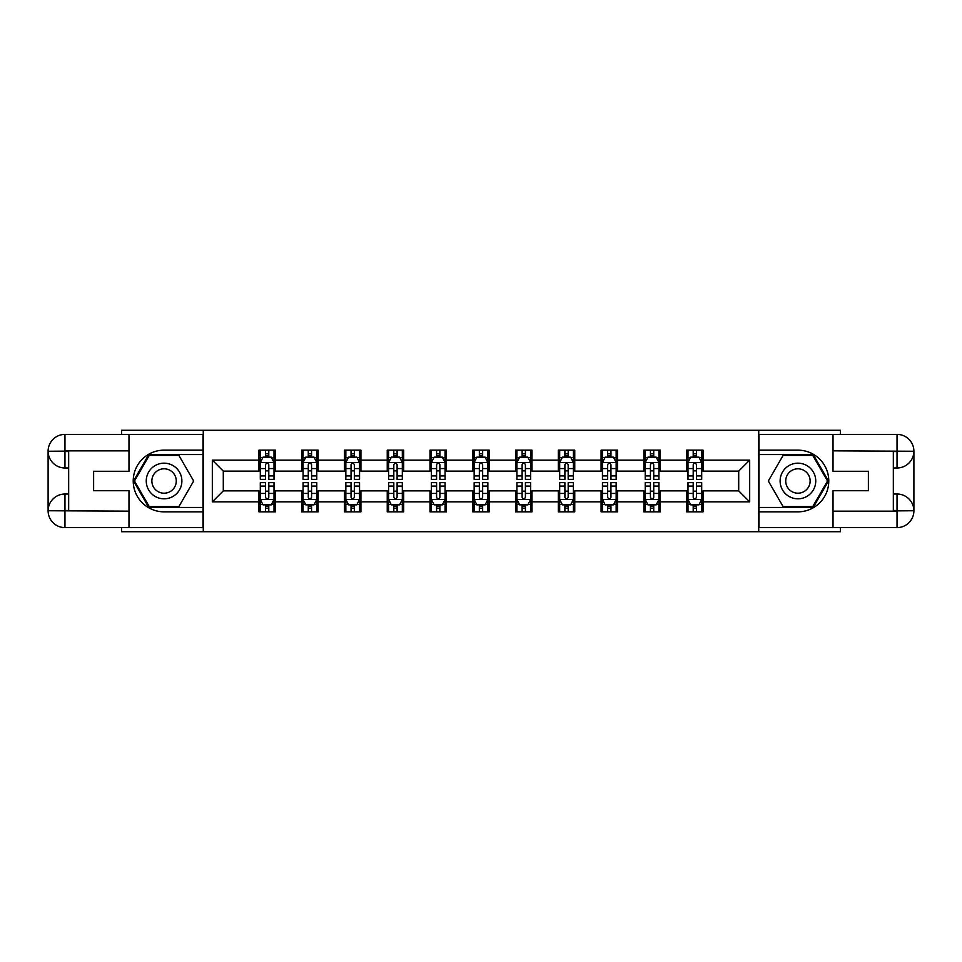 <?xml version="1.0" encoding="UTF-8"?>
<svg xmlns="http://www.w3.org/2000/svg" width="962" height="962" viewBox="0 0 962 962"><rect width="100%" height="100%" fill="white"/><g stroke="black" fill="none" stroke-linecap="round" stroke-linejoin="round"><path stroke-width="1.44" d="M121.573 527.609L121.573 531.721L840.427 531.721L840.427 527.609M840.427 434.391L840.427 430.279L758.729 430.279L758.729 531.721M758.729 430.279L121.573 430.279L121.573 434.391M203.271 531.721L203.271 430.279M703.066 460.161L703.066 450.156L686.615 450.156L686.615 460.161L660.305 460.161L660.305 450.156L643.855 450.156L643.855 460.161L617.532 460.161L617.532 450.156L601.082 450.156L601.082 460.161L574.759 460.161L574.759 450.156L558.309 450.156L558.309 460.161L531.998 460.161L531.998 450.156L515.548 450.156L515.548 460.161L489.225 460.161L489.225 450.156L472.775 450.156L472.775 460.161L446.452 460.161L446.452 450.156L430.002 450.156L430.002 460.161L403.691 460.161L403.691 450.156L387.241 450.156L387.241 460.161L360.918 460.161L360.918 450.156L344.468 450.156L344.468 460.161L318.145 460.161L318.145 450.156L301.695 450.156L301.695 460.161L275.385 460.161L275.385 450.156L258.934 450.156L258.934 460.161L212.325 460.161L212.325 501.839L223.292 490.873L258.934 490.873L258.934 511.844L275.385 511.844L275.385 490.873L301.695 490.873L301.695 511.844L318.145 511.844L318.145 490.873L344.468 490.873L344.468 511.844L360.918 511.844L360.918 490.873L387.241 490.873L387.241 511.844L403.691 511.844L403.691 490.873L430.002 490.873L430.002 511.844L446.452 511.844L446.452 490.873L472.775 490.873L472.775 511.844L489.225 511.844L489.225 490.873L515.548 490.873L515.548 511.844L531.998 511.844L531.998 490.873L558.309 490.873L558.309 511.844L574.759 511.844L574.759 490.873L601.082 490.873L601.082 511.844L617.532 511.844L617.532 490.873L643.855 490.873L643.855 511.844L660.305 511.844L660.305 490.873L686.615 490.873L686.615 511.844L703.066 511.844L703.066 490.873L738.708 490.873L738.708 471.127L703.066 471.127L703.066 460.161L749.675 460.161L749.675 501.839L703.066 501.839M686.615 501.839L660.305 501.839M643.855 501.839L617.532 501.839M601.082 501.839L574.759 501.839M558.309 501.839L531.998 501.839M515.548 501.839L489.225 501.839M472.775 501.839L446.452 501.839M430.002 501.839L403.691 501.839M387.241 501.839L360.918 501.839M344.468 501.839L318.145 501.839M301.695 501.839L275.385 501.839M258.934 501.839L212.325 501.839M686.615 460.161L686.615 471.127L660.305 471.127L660.305 460.161M643.855 460.161L643.855 471.127L617.532 471.127L617.532 460.161M601.082 460.161L601.082 471.127L574.759 471.127L574.759 460.161M558.309 460.161L558.309 471.127L531.998 471.127L531.998 460.161M515.548 460.161L515.548 471.127L489.225 471.127L489.225 460.161M472.775 460.161L472.775 471.127L446.452 471.127L446.452 460.161M430.002 460.161L430.002 471.127L403.691 471.127L403.691 460.161M387.241 460.161L387.241 471.127L360.918 471.127L360.918 460.161M344.468 460.161L344.468 471.127L318.145 471.127L318.145 460.161M301.695 460.161L301.695 471.127L275.385 471.127L275.385 460.161M258.934 460.161L258.934 471.127L223.292 471.127L212.325 460.161M223.292 471.127L223.292 490.873M749.675 501.839L738.708 490.873M738.708 471.127L749.675 460.161M258.934 457.01L260.305 457.01M265.512 457.01L268.795 457.01M274.014 457.01L275.385 457.01M258.934 470.851L260.305 470.851M265.512 470.851L268.795 470.851M274.014 470.851L275.385 470.851M258.934 491.149L260.305 491.149M265.512 491.149L268.795 491.149M274.014 491.149L275.385 491.149M258.934 504.99L260.305 504.99M265.512 504.99L268.795 504.99M274.014 504.99L275.385 504.99M301.695 491.149L303.066 491.149M308.273 491.149L311.568 491.149M316.775 491.149L318.145 491.149M301.695 504.99L303.066 504.99M308.273 504.99L311.568 504.99M316.775 504.99L318.145 504.99M301.695 457.01L303.066 457.01M308.273 457.01L311.568 457.01M316.775 457.01L318.145 457.01M301.695 470.851L303.066 470.851M308.273 470.851L311.568 470.851M316.775 470.851L318.145 470.851M344.468 491.149L345.839 491.149M351.046 491.149L354.341 491.149M359.547 491.149L360.918 491.149M344.468 504.99L345.839 504.99M351.046 504.99L354.341 504.99M359.547 504.99L360.918 504.99M344.468 457.01L345.839 457.01M351.046 457.01L354.341 457.01M359.547 457.01L360.918 457.01M344.468 470.851L345.839 470.851M351.046 470.851L354.341 470.851M359.547 470.851L360.918 470.851M387.241 491.149L388.612 491.149M393.819 491.149L397.102 491.149M402.32 491.149L403.691 491.149M387.241 504.99L388.612 504.99M393.819 504.99L397.102 504.99M402.32 504.99L403.691 504.99M387.241 457.01L388.612 457.01M393.819 457.01L397.102 457.01M402.32 457.01L403.691 457.01M387.241 470.851L388.612 470.851M393.819 470.851L397.102 470.851M402.32 470.851L403.691 470.851M430.002 491.149L431.373 491.149M436.592 491.149L439.874 491.149M445.081 491.149L446.452 491.149M430.002 504.99L431.373 504.99M436.592 504.99L439.874 504.99M445.081 504.99L446.452 504.99M430.002 457.01L431.373 457.01M436.592 457.01L439.874 457.01M445.081 457.01L446.452 457.01M430.002 470.851L431.373 470.851M436.592 470.851L439.874 470.851M445.081 470.851L446.452 470.851M472.775 491.149L474.146 491.149M479.353 491.149L482.647 491.149M487.854 491.149L489.225 491.149M472.775 504.99L474.146 504.99M479.353 504.99L482.647 504.99M487.854 504.99L489.225 504.99M472.775 457.01L474.146 457.01M479.353 457.01L482.647 457.01M487.854 457.01L489.225 457.01M472.775 470.851L474.146 470.851M479.353 470.851L482.647 470.851M487.854 470.851L489.225 470.851M515.548 491.149L516.919 491.149M522.125 491.149L525.408 491.149M530.627 491.149L531.998 491.149M515.548 504.99L516.919 504.99M522.125 504.99L525.408 504.99M530.627 504.99L531.998 504.99M515.548 457.01L516.919 457.01M522.125 457.01L525.408 457.01M530.627 457.01L531.998 457.01M515.548 470.851L516.919 470.851M522.125 470.851L525.408 470.851M530.627 470.851L531.998 470.851M558.309 491.149L559.68 491.149M564.898 491.149L568.181 491.149M573.388 491.149L574.759 491.149M558.309 504.99L559.68 504.99M564.898 504.99L568.181 504.99M573.388 504.99L574.759 504.99M558.309 457.01L559.68 457.01M564.898 457.01L568.181 457.01M573.388 457.01L574.759 457.01M558.309 470.851L559.68 470.851M564.898 470.851L568.181 470.851M573.388 470.851L574.759 470.851M601.082 491.149L602.452 491.149M607.659 491.149L610.954 491.149M616.161 491.149L617.532 491.149M601.082 504.99L602.452 504.99M607.659 504.99L610.954 504.99M616.161 504.99L617.532 504.99M601.082 457.01L602.452 457.01M607.659 457.01L610.954 457.01M616.161 457.01L617.532 457.01M601.082 470.851L602.452 470.851M607.659 470.851L610.954 470.851M616.161 470.851L617.532 470.851M643.855 491.149L645.225 491.149M650.432 491.149L653.727 491.149M658.934 491.149L660.305 491.149M643.855 504.99L645.225 504.99M650.432 504.99L653.727 504.99M658.934 504.99L660.305 504.99M643.855 457.01L645.225 457.01M650.432 457.01L653.727 457.01M658.934 457.01L660.305 457.01M643.855 470.851L645.225 470.851M650.432 470.851L653.727 470.851M658.934 470.851L660.305 470.851M686.615 491.149L687.986 491.149M693.205 491.149L696.488 491.149M701.695 491.149L703.066 491.149M686.615 504.99L687.986 504.99M693.205 504.99L696.488 504.99M701.695 504.99L703.066 504.99M686.615 457.01L687.986 457.01M693.205 457.01L696.488 457.01M701.695 457.01L703.066 457.01M686.615 470.851L687.986 470.851M693.205 470.851L696.488 470.851M701.695 470.851L703.066 470.851M268.795 453.715L265.512 453.715M274.014 475.913L268.795 475.913L268.795 479.353L274.014 479.353L274.014 462.626L271.272 457.142L263.047 457.142L260.305 462.626L260.305 479.353L265.512 479.353L265.512 475.913L260.305 475.913M260.305 462.626L260.305 450.156M274.014 462.626L274.014 450.156M265.512 457.142L265.512 450.156M268.795 450.156L268.795 457.142M268.795 475.913L268.795 464.682C267.701 462.578 266.606 462.578 265.512 464.682L265.512 475.913M265.512 508.285L268.795 508.285M260.305 486.087L265.512 486.087L265.512 482.647L260.305 482.647L260.305 499.374L263.047 504.858L271.272 504.858L274.014 499.374L274.014 482.647L268.795 482.647L268.795 486.087L274.014 486.087M274.014 499.374L274.014 511.844M260.305 499.374L260.305 511.844M268.795 504.858L268.795 511.844M265.512 511.844L265.512 504.858M265.512 486.087L265.512 497.318C266.606 499.422 267.701 499.422 268.795 497.318L268.795 486.087M172.98 465.572A17.821 17.821 0 0 0 148.641 472.089A17.821 17.821 0 0 0 155.159 496.428A17.821 17.821 0 0 0 179.497 489.911A17.821 17.821 0 0 0 172.98 465.572M170.166 470.43A12.205 12.205 0 0 0 153.499 474.903A12.205 12.205 0 0 0 157.972 491.57A12.205 12.205 0 0 0 174.639 487.097A12.205 12.205 0 0 0 170.166 470.43M178.872 506.637L149.266 506.637L134.476 481L149.266 455.363L178.872 455.363L193.675 481L178.872 506.637M806.841 465.572A17.821 17.821 0 0 0 782.503 472.089A17.821 17.821 0 0 0 789.02 496.428A17.821 17.821 0 0 0 813.359 489.911A17.821 17.821 0 0 0 806.841 465.572M804.028 470.43A12.205 12.205 0 0 0 787.361 474.903A12.205 12.205 0 0 0 791.834 491.57A12.205 12.205 0 0 0 808.501 487.097A12.205 12.205 0 0 0 804.028 470.43M812.734 506.637L783.128 506.637L768.325 481L783.128 455.363L812.734 455.363L827.524 481L812.734 506.637M68.663 467.977L64.959 467.977A16.859 16.859 0 0 1 48.1 451.25A16.859 16.859 0 0 1 64.959 434.391L203.006 434.391L203.006 450.156L164.069 450.156A30.844 30.844 0 0 0 133.225 481A30.844 30.844 0 0 0 164.069 511.844L203.006 511.844L203.006 527.609L64.959 527.609A16.859 16.859 0 0 1 48.1 510.75A16.859 16.859 0 0 1 64.959 494.023L68.663 494.023M203.006 511.844L203.006 450.156M128.98 434.391L128.98 471.272L93.615 471.272L93.615 490.728L128.98 490.728L128.98 527.609M128.98 450.841L64.959 450.841L64.959 467.977A16.859 16.859 0 0 1 48.1 451.25L48.1 510.75L128.98 511.159M64.959 511.159L64.959 527.609A16.859 16.859 0 0 1 48.1 510.75A16.859 16.859 0 0 1 64.959 494.023L64.959 510.473L68.663 510.473L68.663 451.527L64.959 451.527M203.006 454.545L148.797 454.545L133.526 481L148.797 507.455L203.006 507.455M64.959 467.977A16.859 16.859 0 0 1 48.1 451.25L64.526 451.13M893.337 494.023L897.041 494.023A16.859 16.859 0 0 1 913.9 510.75A16.859 16.859 0 0 1 897.041 527.609L758.994 527.609L758.994 511.844L797.931 511.844A30.844 30.844 0 0 0 828.775 481A30.844 30.844 0 0 0 797.931 450.156L758.994 450.156L758.994 434.391L897.041 434.391A16.859 16.859 0 0 1 913.9 451.25A16.859 16.859 0 0 1 897.041 467.977L893.337 467.977M758.994 450.156L758.994 511.844M833.02 527.609L833.02 490.728L868.385 490.728L868.385 471.272L833.02 471.272L833.02 434.391M833.02 511.159L897.041 511.159L897.041 494.023A16.859 16.859 0 0 1 913.9 510.75L913.9 451.25L833.02 450.841M897.041 450.841L897.041 434.391A16.859 16.859 0 0 1 913.9 451.25A16.859 16.859 0 0 1 897.041 467.977L897.041 451.527L893.337 451.527L893.337 510.473L897.041 510.473M758.994 507.455L813.203 507.455L828.474 481L813.203 454.545L758.994 454.545M897.041 494.023A16.859 16.859 0 0 1 913.9 510.75L897.474 510.87M311.568 453.715L308.273 453.715M316.775 475.913L311.568 475.913L311.568 479.353L316.775 479.353L316.775 462.626L314.033 457.142L305.808 457.142L303.066 462.626L303.066 479.353L308.273 479.353L308.273 475.913L303.066 475.913M303.066 462.626L303.066 450.156M316.775 462.626L316.775 450.156M308.273 457.142L308.273 450.156M311.568 450.156L311.568 457.142M311.568 475.913L311.568 464.682C310.473 462.578 309.379 462.578 308.273 464.682L308.273 475.913M354.341 453.715L351.046 453.715M359.547 475.913L354.341 475.913L354.341 479.353L359.547 479.353L359.547 462.626L356.806 457.142L348.581 457.142L345.839 462.626L345.839 479.353L351.046 479.353L351.046 475.913L345.839 475.913M345.839 462.626L345.839 450.156M359.547 462.626L359.547 450.156M351.046 457.142L351.046 450.156M354.341 450.156L354.341 457.142M354.341 475.913L354.341 464.682C353.246 462.578 352.14 462.578 351.046 464.682L351.046 475.913M308.273 508.285L311.568 508.285M303.066 486.087L308.273 486.087L308.273 482.647L303.066 482.647L303.066 499.374L305.808 504.858L314.033 504.858L316.775 499.374L316.775 482.647L311.568 482.647L311.568 486.087L316.775 486.087M316.775 499.374L316.775 511.844M303.066 499.374L303.066 511.844M311.568 504.858L311.568 511.844M308.273 511.844L308.273 504.858M308.273 486.087L308.273 497.318C309.379 499.422 310.473 499.422 311.568 497.318L311.568 486.087M351.046 508.285L354.341 508.285M345.839 486.087L351.046 486.087L351.046 482.647L345.839 482.647L345.839 499.374L348.581 504.858L356.806 504.858L359.547 499.374L359.547 482.647L354.341 482.647L354.341 486.087L359.547 486.087M359.547 499.374L359.547 511.844M345.839 499.374L345.839 511.844M354.341 504.858L354.341 511.844M351.046 511.844L351.046 504.858M351.046 486.087L351.046 497.318C352.14 499.422 353.234 499.422 354.341 497.318L354.341 486.087M397.102 453.715L393.819 453.715M402.32 475.913L397.102 475.913L397.102 479.353L402.32 479.353L402.32 462.626L399.579 457.142L391.354 457.142L388.612 462.626L388.612 479.353L393.819 479.353L393.819 475.913L388.612 475.913M388.612 462.626L388.612 450.156M402.32 462.626L402.32 450.156M393.819 457.142L393.819 450.156M397.102 450.156L397.102 457.142M397.102 475.913L397.102 464.682C396.007 462.578 394.913 462.578 393.819 464.682L393.819 475.913M439.874 453.715L436.592 453.715M445.081 475.913L439.874 475.913L439.874 479.353L445.081 479.353L445.081 462.626L442.34 457.142L434.115 457.142L431.373 462.626L431.373 479.353L436.592 479.353L436.592 475.913L431.373 475.913M431.373 462.626L431.373 450.156M445.081 462.626L445.081 450.156M436.592 457.142L436.592 450.156M439.874 450.156L439.874 457.142M439.874 475.913L439.874 464.682C438.78 462.578 437.686 462.578 436.592 464.682L436.592 475.913M482.647 453.715L479.353 453.715M487.854 475.913L482.647 475.913L482.647 479.353L487.854 479.353L487.854 462.626L485.113 457.142L476.887 457.142L474.146 462.626L474.146 479.353L479.353 479.353L479.353 475.913L474.146 475.913M474.146 462.626L474.146 450.156M487.854 462.626L487.854 450.156M479.353 457.142L479.353 450.156M482.647 450.156L482.647 457.142M482.647 475.913L482.647 464.682C481.553 462.578 480.459 462.578 479.353 464.682L479.353 475.913M393.819 508.285L397.102 508.285M388.612 486.087L393.819 486.087L393.819 482.647L388.612 482.647L388.612 499.374L391.354 504.858L399.579 504.858L402.32 499.374L402.32 482.647L397.102 482.647L397.102 486.087L402.32 486.087M402.32 499.374L402.32 511.844M388.612 499.374L388.612 511.844M397.102 504.858L397.102 511.844M393.819 511.844L393.819 504.858M393.819 486.087L393.819 497.318C394.913 499.422 396.007 499.422 397.102 497.318L397.102 486.087M436.592 508.285L439.874 508.285M431.373 486.087L436.592 486.087L436.592 482.647L431.373 482.647L431.373 499.374L434.115 504.858L442.34 504.858L445.081 499.374L445.081 482.647L439.874 482.647L439.874 486.087L445.081 486.087M445.081 499.374L445.081 511.844M431.373 499.374L431.373 511.844M439.874 504.858L439.874 511.844M436.592 511.844L436.592 504.858M436.592 486.087L436.592 497.318C437.686 499.422 438.78 499.422 439.874 497.318L439.874 486.087M479.353 508.285L482.647 508.285M474.146 486.087L479.353 486.087L479.353 482.647L474.146 482.647L474.146 499.374L476.887 504.858L485.113 504.858L487.854 499.374L487.854 482.647L482.647 482.647L482.647 486.087L487.854 486.087M487.854 499.374L487.854 511.844M474.146 499.374L474.146 511.844M482.647 504.858L482.647 511.844M479.353 511.844L479.353 504.858M479.353 486.087L479.353 497.318C480.447 499.422 481.541 499.422 482.647 497.318L482.647 486.087M525.408 453.715L522.125 453.715M530.627 475.913L525.408 475.913L525.408 479.353L530.627 479.353L530.627 462.626L527.885 457.142L519.66 457.142L516.919 462.626L516.919 479.353L522.125 479.353L522.125 475.913L516.919 475.913M516.919 462.626L516.919 450.156M530.627 462.626L530.627 450.156M522.125 457.142L522.125 450.156M525.408 450.156L525.408 457.142M525.408 475.913L525.408 464.682C524.314 462.578 523.22 462.578 522.125 464.682L522.125 475.913M522.125 508.285L525.408 508.285M516.919 486.087L522.125 486.087L522.125 482.647L516.919 482.647L516.919 499.374L519.66 504.858L527.885 504.858L530.627 499.374L530.627 482.647L525.408 482.647L525.408 486.087L530.627 486.087M530.627 499.374L530.627 511.844M516.919 499.374L516.919 511.844M525.408 504.858L525.408 511.844M522.125 511.844L522.125 504.858M522.125 486.087L522.125 497.318C523.22 499.422 524.314 499.422 525.408 497.318L525.408 486.087M568.181 453.715L564.898 453.715M573.388 475.913L568.181 475.913L568.181 479.353L573.388 479.353L573.388 462.626L570.646 457.142L562.421 457.142L559.68 462.626L559.68 479.353L564.898 479.353L564.898 475.913L559.68 475.913M559.68 462.626L559.68 450.156M573.388 462.626L573.388 450.156M564.898 457.142L564.898 450.156M568.181 450.156L568.181 457.142M568.181 475.913L568.181 464.682C567.087 462.578 565.993 462.578 564.898 464.682L564.898 475.913M564.898 508.285L568.181 508.285M559.68 486.087L564.898 486.087L564.898 482.647L559.68 482.647L559.68 499.374L562.421 504.858L570.646 504.858L573.388 499.374L573.388 482.647L568.181 482.647L568.181 486.087L573.388 486.087M573.388 499.374L573.388 511.844M559.68 499.374L559.68 511.844M568.181 504.858L568.181 511.844M564.898 511.844L564.898 504.858M564.898 486.087L564.898 497.318C565.993 499.422 567.087 499.422 568.181 497.318L568.181 486.087M610.954 453.715L607.659 453.715M616.161 475.913L610.954 475.913L610.954 479.353L616.161 479.353L616.161 462.626L613.419 457.142L605.194 457.142L602.452 462.626L602.452 479.353L607.659 479.353L607.659 475.913L602.452 475.913M602.452 462.626L602.452 450.156M616.161 462.626L616.161 450.156M607.659 457.142L607.659 450.156M610.954 450.156L610.954 457.142M610.954 475.913L610.954 464.682C609.86 462.578 608.766 462.578 607.659 464.682L607.659 475.913M607.659 508.285L610.954 508.285M602.452 486.087L607.659 486.087L607.659 482.647L602.452 482.647L602.452 499.374L605.194 504.858L613.419 504.858L616.161 499.374L616.161 482.647L610.954 482.647L610.954 486.087L616.161 486.087M616.161 499.374L616.161 511.844M602.452 499.374L602.452 511.844M610.954 504.858L610.954 511.844M607.659 511.844L607.659 504.858M607.659 486.087L607.659 497.318C608.754 499.422 609.86 499.422 610.954 497.318L610.954 486.087M653.727 453.715L650.432 453.715M658.934 475.913L653.727 475.913L653.727 479.353L658.934 479.353L658.934 462.626L656.192 457.142L647.967 457.142L645.225 462.626L645.225 479.353L650.432 479.353L650.432 475.913L645.225 475.913M645.225 462.626L645.225 450.156M658.934 462.626L658.934 450.156M650.432 457.142L650.432 450.156M653.727 450.156L653.727 457.142M653.727 475.913L653.727 464.682C652.621 462.578 651.527 462.578 650.432 464.682L650.432 475.913M650.432 508.285L653.727 508.285M645.225 486.087L650.432 486.087L650.432 482.647L645.225 482.647L645.225 499.374L647.967 504.858L656.192 504.858L658.934 499.374L658.934 482.647L653.727 482.647L653.727 486.087L658.934 486.087M658.934 499.374L658.934 511.844M645.225 499.374L645.225 511.844M653.727 504.858L653.727 511.844M650.432 511.844L650.432 504.858M650.432 486.087L650.432 497.318C651.527 499.422 652.621 499.422 653.727 497.318L653.727 486.087M696.488 453.715L693.205 453.715M701.695 475.913L696.488 475.913L696.488 479.353L701.695 479.353L701.695 462.626L698.953 457.142L690.728 457.142L687.986 462.626L687.986 479.353L693.205 479.353L693.205 475.913L687.986 475.913M687.986 462.626L687.986 450.156M701.695 462.626L701.695 450.156M693.205 457.142L693.205 450.156M696.488 450.156L696.488 457.142M696.488 475.913L696.488 464.682C695.394 462.578 694.299 462.578 693.205 464.682L693.205 475.913M693.205 508.285L696.488 508.285M687.986 486.087L693.205 486.087L693.205 482.647L687.986 482.647L687.986 499.374L690.728 504.858L698.953 504.858L701.695 499.374L701.695 482.647L696.488 482.647L696.488 486.087L701.695 486.087M701.695 499.374L701.695 511.844M687.986 499.374L687.986 511.844M696.488 504.858L696.488 511.844M693.205 511.844L693.205 504.858M693.205 486.087L693.205 497.318C694.299 499.422 695.394 499.422 696.488 497.318L696.488 486.087M273.942 462.494L260.365 462.494M260.305 457.479L262.879 457.479M271.428 457.479L274.014 457.479M265.512 468.566L260.305 468.566M274.014 468.566L268.795 468.566M268.795 455.471L265.512 455.471M260.365 499.506L273.942 499.506M274.014 504.521L271.428 504.521M262.879 504.521L260.305 504.521M268.795 493.434L274.014 493.434M260.305 493.434L265.512 493.434M265.512 506.529L268.795 506.529M48.1 510.75A16.859 16.859 0 0 1 64.959 494.023M48.1 451.25A16.859 16.859 0 0 1 64.959 434.391L64.959 450.841M913.9 451.25A16.859 16.859 0 0 1 897.041 467.977M913.9 510.75A16.859 16.859 0 0 1 897.041 527.609L897.041 511.159M316.714 462.494L303.138 462.494M303.066 457.479L305.651 457.479M314.201 457.479L316.775 457.479M308.273 468.566L303.066 468.566M316.775 468.566L311.568 468.566M311.568 455.471L308.273 455.471M359.475 462.494L345.911 462.494M345.839 457.479L348.412 457.479M356.974 457.479L359.547 457.479M351.046 468.566L345.839 468.566M359.547 468.566L354.341 468.566M354.341 455.471L351.046 455.471M303.138 499.506L316.714 499.506M316.775 504.521L314.201 504.521M305.651 504.521L303.066 504.521M311.568 493.434L316.775 493.434M303.066 493.434L308.273 493.434M308.273 506.529L311.568 506.529M345.911 499.506L359.475 499.506M359.547 504.521L356.974 504.521M348.412 504.521L345.839 504.521M354.341 493.434L359.547 493.434M345.839 493.434L351.046 493.434M351.046 506.529L354.341 506.529M402.248 462.494L388.672 462.494M388.612 457.479L391.185 457.479M399.735 457.479L402.32 457.479M393.819 468.566L388.612 468.566M402.32 468.566L397.102 468.566M397.102 455.471L393.819 455.471M445.021 462.494L431.445 462.494M431.373 457.479L433.958 457.479M442.508 457.479L445.081 457.479M436.592 468.566L431.373 468.566M445.081 468.566L439.874 468.566M439.874 455.471L436.592 455.471M487.782 462.494L474.218 462.494M474.146 457.479L476.719 457.479M485.281 457.479L487.854 457.479M479.353 468.566L474.146 468.566M487.854 468.566L482.647 468.566M482.647 455.471L479.353 455.471M388.672 499.506L402.248 499.506M402.32 504.521L399.735 504.521M391.185 504.521L388.612 504.521M397.102 493.434L402.32 493.434M388.612 493.434L393.819 493.434M393.819 506.529L397.102 506.529M431.445 499.506L445.021 499.506M445.081 504.521L442.508 504.521M433.958 504.521L431.373 504.521M439.874 493.434L445.081 493.434M431.373 493.434L436.592 493.434M436.592 506.529L439.874 506.529M474.218 499.506L487.782 499.506M487.854 504.521L485.281 504.521M476.719 504.521L474.146 504.521M482.647 493.434L487.854 493.434M474.146 493.434L479.353 493.434M479.353 506.529L482.647 506.529M530.555 462.494L516.979 462.494M516.919 457.479L519.492 457.479M528.042 457.479L530.627 457.479M522.125 468.566L516.919 468.566M530.627 468.566L525.408 468.566M525.408 455.471L522.125 455.471M516.979 499.506L530.555 499.506M530.627 504.521L528.042 504.521M519.492 504.521L516.919 504.521M525.408 493.434L530.627 493.434M516.919 493.434L522.125 493.434M522.125 506.529L525.408 506.529M573.328 462.494L559.752 462.494M559.68 457.479L562.265 457.479M570.815 457.479L573.388 457.479M564.898 468.566L559.68 468.566M573.388 468.566L568.181 468.566M568.181 455.471L564.898 455.471M559.752 499.506L573.328 499.506M573.388 504.521L570.815 504.521M562.265 504.521L559.68 504.521M568.181 493.434L573.388 493.434M559.68 493.434L564.898 493.434M564.898 506.529L568.181 506.529M616.089 462.494L602.525 462.494M602.452 457.479L605.026 457.479M613.588 457.479L616.161 457.479M607.659 468.566L602.452 468.566M616.161 468.566L610.954 468.566M610.954 455.471L607.659 455.471M602.525 499.506L616.089 499.506M616.161 504.521L613.588 504.521M605.026 504.521L602.452 504.521M610.954 493.434L616.161 493.434M602.452 493.434L607.659 493.434M607.659 506.529L610.954 506.529M658.862 462.494L645.286 462.494M645.225 457.479L647.799 457.479M656.349 457.479L658.934 457.479M650.432 468.566L645.225 468.566M658.934 468.566L653.727 468.566M653.727 455.471L650.432 455.471M645.286 499.506L658.862 499.506M658.934 504.521L656.349 504.521M647.799 504.521L645.225 504.521M653.727 493.434L658.934 493.434M645.225 493.434L650.432 493.434M650.432 506.529L653.727 506.529M701.635 462.494L688.058 462.494M687.986 457.479L690.572 457.479M699.121 457.479L701.695 457.479M693.205 468.566L687.986 468.566M701.695 468.566L696.488 468.566M696.488 455.471L693.205 455.471M688.058 499.506L701.635 499.506M701.695 504.521L699.121 504.521M690.572 504.521L687.986 504.521M696.488 493.434L701.695 493.434M687.986 493.434L693.205 493.434M693.205 506.529L696.488 506.529"/></g></svg>
